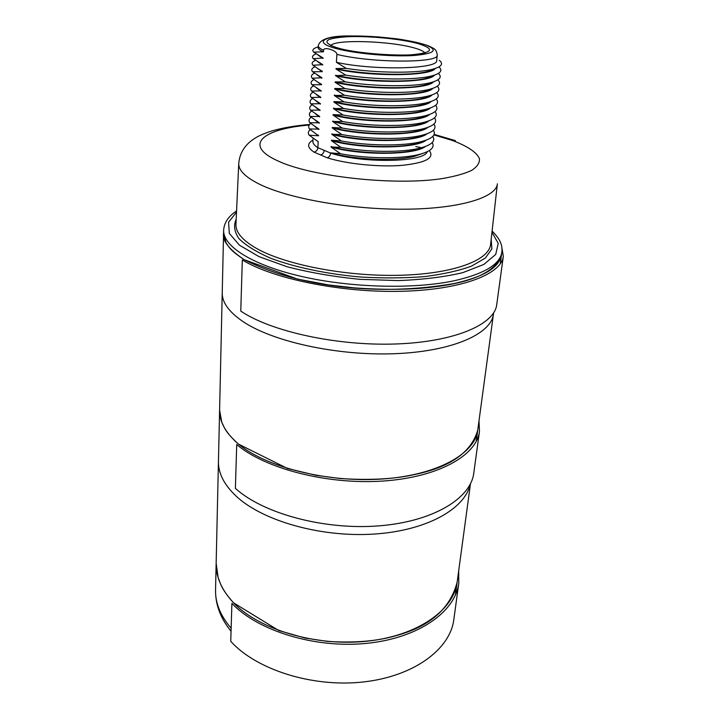 <?xml version="1.0" encoding="UTF-8"?>
<svg xmlns="http://www.w3.org/2000/svg" width="719" height="719" viewBox="0 0 719 719"><rect width="100%" height="100%" fill="white"/><g stroke="black" fill="none" stroke-linecap="round" stroke-linejoin="round"><path stroke-width="1.08" d="M492.093 231.069C501.458 240.326 502.446 246.383 501.835 252.225L501.431 255.182C499.22 265.275 489.711 275.404 454.192 283.52C378.67 296.668 298.079 287.043 244.154 259.649L297.504 279.098L328.394 284.913L354.548 287.915C386.364 290.072 413.012 289.712 434.501 286.827C473.165 282.163 495.472 271.611 501.431 255.182L501.431 255.155M223.573 233.316L223.564 233.558C222.288 240.784 229.145 249.484 244.154 259.649C229.019 249.601 229.055 246.869 226 242.698L223.564 233.513M313.071 138.255L312.891 141.4C312.783 143.441 314.437 145.535 317.852 147.692C317.492 150.181 316.216 151.655 314.005 152.113L327.19 157.776C329.14 157.182 330.291 155.628 330.641 153.102L330.65 152.868C353.128 159.573 394.542 161.505 414.306 156.374L422.853 153.408M426.187 140.16C415.636 149.049 359.976 149.094 331.423 140.672L340.941 147.359L331.028 147C359.293 155.484 414.369 155.448 425.342 146.514M423.14 135.415L422.646 135.109L423.123 135.424M331.055 146.577C353.775 153.237 395.765 155.151 415.384 150.001L423.788 147.053M423.455 129.231L422.871 128.89L423.437 129.24M331.423 140.672L331.45 140.25C354.431 146.874 396.987 148.761 416.454 143.602L424.722 140.663M423.886 129.069L423.329 128.728M427.877 127.371C418.368 136.098 361.837 136.295 332.232 127.928L341.813 134.525L331.827 134.318C360.677 142.677 416.912 142.623 427.032 133.779M423.752 123.012L423.203 122.706M331.854 133.896C355.078 140.475 398.209 142.335 417.514 137.176L425.648 134.255M424.201 122.85L423.635 122.518M423.527 116.496L424.03 116.766M332.232 127.928L332.259 127.506C355.743 134.04 399.458 135.891 418.593 130.723L426.565 127.811M424.498 116.604L423.967 116.307M429.54 114.465C420.813 123.147 362.789 123.219 333.05 115.067L342.684 121.565L332.645 121.511C362.079 129.744 419.501 129.672 428.713 120.927M332.672 121.089C356.408 127.578 400.69 129.402 419.644 124.243L427.472 121.349M424.767 110.322L424.3 110.079M333.05 115.067L333.077 114.636C357.064 121.071 401.921 122.886 420.687 117.736L428.38 114.86M431.193 101.469C423.464 110.007 364.236 110.079 333.877 102.071L343.565 108.47L333.463 108.587C363.508 116.667 422.134 116.595 430.366 107.985M333.49 108.147C357.729 114.528 403.152 116.334 421.72 111.202L429.279 108.344M333.877 102.071L333.904 101.631C358.404 107.958 404.393 109.746 422.763 104.641L430.169 101.801M432.82 88.356C426.187 96.741 365.719 96.786 334.712 88.94L344.455 95.25L334.29 95.519C364.973 103.446 424.821 103.392 432.011 94.926M334.317 95.088C359.078 101.343 405.633 103.132 423.797 98.054L431.058 95.232M334.712 88.94L334.739 88.5C359.752 94.701 406.873 96.481 424.812 91.448L431.939 88.644M433.638 81.759C427.679 90.01 366.987 90.154 335.135 82.326L335.162 81.885C360.417 88.015 408.095 89.803 425.819 84.806L432.82 82.02M435.238 68.476C430.375 76.609 368.002 76.591 335.98 69.006L345.812 75.153L335.557 75.684C367.229 83.359 428.964 83.35 434.438 75.135M433.036 69.617L432.568 69.276M335.584 75.243C361.1 81.292 409.354 83.08 426.834 78.137L433.692 75.369M335.98 69.006L336.007 68.557C361.792 74.542 410.603 76.331 427.85 71.433L434.555 68.691M420.525 142.434L420.579 141.859M336.402 62.292C371.372 70.408 438.896 69.5 436.703 60.369L437.242 55.057C439.552 63.227 371.948 63.119 336.905 54.392L336.402 62.292L346.261 68.395L336.007 68.557M320.548 154.909C322.633 154.387 323.847 152.868 324.197 150.361L317.852 147.692L318.202 141.625L309.143 135.172L318.544 135.801L309.485 128.971L318.93 129.105L309.826 122.733L319.299 122.796L310.168 116.469L319.667 116.46L310.518 110.178L320.045 110.097L310.86 103.86L320.413 103.689L311.21 97.505L320.791 97.263L311.561 91.115L321.168 90.801L311.911 84.707L321.528 84.734L312.262 78.254L321.932 77.778L312.612 71.774L322.292 71.657L312.972 65.267L322.696 64.629L313.331 58.724L323.083 57.996L313.691 52.145L323.451 51.786L323.541 50.249C323.577 46.358 336.923 50.276 336.905 54.392M335.557 75.684L345.354 81.885L335.162 81.885M335.135 82.326L344.904 88.581L334.739 88.5M334.29 95.519L344.006 101.873L333.904 101.631M333.463 108.587L343.125 115.031L333.077 114.636M332.645 121.511L342.244 128.063L332.259 127.506M331.827 134.318L341.372 140.96L331.45 140.25M331.028 147L340.518 153.731L330.65 152.868M324.197 150.361L330.641 153.102C362.43 163.617 424.605 162.368 427.212 151.709M317.699 134.875L318.571 135.379M314.769 132.988L318.544 135.801M317.771 128.422L318.93 129.105M315.03 126.67L318.912 129.528M317.852 121.951L319.299 122.796M315.299 120.325L319.281 123.219M317.933 115.462L319.667 116.46M315.569 113.944L319.649 116.882M318.032 108.937L320.045 110.097M315.839 107.535L320.018 110.519M318.14 102.386L320.413 103.689M316.108 101.1L320.395 104.12M318.247 95.816L320.791 97.263M320.764 97.694L316.387 94.638M318.373 89.219L321.168 90.801M316.657 88.14L321.141 91.232M318.499 82.595L321.546 84.303M316.935 81.606L321.528 84.734M318.643 75.944L321.932 77.778M317.223 75.055L321.905 78.209M317.51 68.467L322.292 71.657M318.796 69.267L322.31 71.217M318.957 62.571L322.696 64.629M317.798 61.852L322.669 65.07M319.128 55.839L323.083 57.996M318.095 55.201L323.056 58.446M317.627 141.292L318.202 141.625M323.451 51.786C319.856 50.303 318.095 48.928 318.166 47.652L318.175 47.589M340.518 153.731C365.827 158.665 400.672 159.115 418.62 154.594C430.591 151.511 435.13 147.494 432.236 142.56M310.266 129.609C308.181 131.298 307.804 133.15 309.143 135.172M340.941 147.359C366.573 152.284 401.903 152.725 419.752 148.177C431.427 145.148 435.777 141.23 432.811 136.421M310.707 123.452C308.532 125.115 308.118 126.957 309.485 128.971M311.147 117.26C308.873 118.905 308.433 120.729 309.826 122.733M341.372 140.96C367.319 145.876 403.143 146.308 420.867 141.742C432.263 138.767 436.433 134.938 433.377 130.256M423.725 123.03L423.185 122.715M341.813 134.525C368.074 139.432 404.375 139.846 421.981 135.28C433.099 132.368 437.08 128.62 433.952 124.063M423.994 116.775L423.518 116.505M420.049 142.587L419.42 142.353M424.525 128.422L425.181 128.512M424.3 122.248L425.324 122.401M424.435 116.101L425.432 116.262M424.614 109.944L425.486 110.079M424.785 103.752L425.486 103.869M424.974 97.532L425.423 97.613M432.982 69.644L432.47 69.321M345.354 81.885C374.186 86.613 414.342 87.062 430.663 82.622C439.785 80.16 442.365 77.086 438.392 73.401M315.542 60.342C312.154 61.726 311.3 63.371 312.972 65.267M345.812 75.153C374.967 79.854 415.609 80.312 431.724 75.917C440.621 73.509 443.021 70.516 438.923 66.93M316.09 53.88C312.54 55.228 311.624 56.846 313.331 58.724M346.261 68.395C375.749 73.05 416.867 73.536 432.775 69.186C441.556 66.813 443.731 63.856 439.309 60.315M318.211 46.915C313.25 48.29 311.74 50.042 313.691 52.145M315.012 66.768C311.776 68.197 310.976 69.869 312.612 71.774M343.565 108.47C371.112 113.305 409.363 113.71 426.385 109.162C436.433 106.475 439.713 103.078 436.208 98.979M313.484 85.912C310.662 87.43 310.024 89.165 311.561 91.115M344.006 101.873C371.885 106.691 410.612 107.095 427.472 102.565C437.269 99.932 440.37 96.625 436.766 92.634M313.978 79.557C311.03 81.049 310.338 82.766 311.911 84.707M314.491 73.176C311.399 74.641 310.662 76.331 312.262 78.254M344.455 95.25C372.649 100.04 411.861 100.453 428.551 95.942C438.114 93.371 441.035 90.136 437.314 86.253M344.904 88.581C373.422 93.344 413.11 93.776 429.611 89.291C438.95 86.774 441.7 83.629 437.862 79.845M342.244 128.063C368.838 132.952 405.633 133.366 423.114 128.791C433.934 125.924 437.736 122.275 434.519 117.835M312.055 104.803C309.583 106.403 309.071 108.201 310.518 110.178M342.684 121.565C369.593 126.445 406.882 126.841 424.21 122.275C434.77 119.471 438.392 115.903 435.085 111.589M312.522 98.53C309.934 100.112 309.386 101.882 310.86 103.86M343.125 115.031C370.357 119.893 408.122 120.298 425.306 115.732C435.606 112.982 439.048 109.504 435.651 105.298M312.999 92.23C310.302 93.785 309.7 95.537 311.21 97.505M311.597 111.041C309.224 112.667 308.748 114.483 310.168 116.469M476.203 441.457L477.731 430.223C475.016 453.761 437.116 475.277 382.256 479.007C327.505 482.835 266.165 467.278 238.42 444.072L287.429 468.455L315.83 475.286L339.907 478.503C369.215 480.427 393.877 479.151 413.901 474.684C449.932 467.359 471.206 452.548 477.722 430.25L493.45 314.104C491.284 333.984 452.017 351.609 394.246 353.721C336.573 355.923 271.602 341.372 242.24 321.06C271.602 341.372 336.573 355.923 394.246 353.721C452.017 351.609 491.284 333.984 493.45 314.104L493.611 312.918M231.051 631.273C220.508 618.295 215.349 604.553 215.547 590.047L216.149 563.319L218.118 577.492C220.688 583.81 220.634 588.106 233.486 602.774L278.801 630.554L305.081 638.05L327.388 641.384C354.566 643.128 377.52 641.195 396.25 635.605C429.971 626.429 450.283 608.589 457.158 582.102C453.797 610.009 417.757 635.902 366.717 641.231C315.776 646.669 259.164 629.601 233.486 602.774C221.623 589.931 215.844 576.782 216.149 563.319L219.601 410.145L221.776 422.233C224.562 427.652 224.517 431.301 238.42 444.072C225.595 432.874 219.322 421.568 219.601 410.145L222.234 292.759C222 302.16 228.669 311.597 242.24 321.06C228.669 311.597 222 302.16 222.234 292.759L223.636 230.332C223.007 246.24 252.27 265.158 301.683 276.482C350.989 287.825 414.207 289.389 454.525 280.698C484.3 273.84 500.065 264.34 501.835 252.225M242.321 259.963L240.766 311.075C270.623 331.396 336.878 346.073 395.702 343.988C454.624 341.983 494.573 324.458 496.73 304.658L503.309 256.35C501.431 274.334 460.924 289.991 400.753 291.312C340.689 292.714 272.852 278.729 242.321 259.963M501.808 247.237L503.309 256.35M470.289 484.13C465.058 508.872 426.727 530.721 373.907 534.082C321.159 537.533 263.316 521.095 236.776 496.721C263.316 521.095 321.159 537.533 373.907 534.082C426.727 530.721 465.058 508.872 470.289 484.13M218.441 461.328C218.163 473.318 224.274 485.118 236.776 496.721C224.274 485.118 218.163 473.318 218.441 461.328M236.722 444.549L235.392 488.354C262.884 513.411 323.739 530.128 378.239 525.913C432.829 521.814 470.783 498.546 473.785 473.102L479.474 431.355C476.67 455.495 438.204 477.461 382.544 481.074C326.983 484.795 264.79 468.527 236.722 444.549M478.998 420.858L479.474 431.355M455.397 595.116L457.167 582.057M231.895 603.367L230.745 641.321C256.234 669.668 312.495 687.688 363.266 681.971C414.108 676.372 450.211 649.086 453.824 619.58L458.794 583.145C455.316 611.716 418.746 638.086 366.969 643.334C315.282 648.7 257.878 630.967 231.895 603.367M458.695 570.751L458.794 583.145M416.75 149.426L417.227 149.525M497.377 183.785C496.425 197.455 459.783 208.852 404.842 209.202C350 209.624 287.411 198.363 258.669 183.812C245.026 176.838 238.384 170.043 238.744 163.429L235.958 224.274C235.553 232.012 242.033 239.849 255.407 247.785C283.565 264.358 344.985 276.563 398.973 275.296C453.051 274.101 489.378 260.305 490.61 244.316L497.377 183.785M236.515 212.141L228.579 222.18L229.325 233.432L239.481 245.206L259.029 256.629L287.043 266.731C309.368 272.519 333.598 276.716 359.743 279.332L398.2 280.59C422.88 279.646 444.396 277.004 462.757 272.663L483.851 264.439L495.724 254.4L498.231 243.399L491.958 232.246M491.176 239.256L491.877 248.891L485.388 258.04L471.565 266.102C458.83 270.766 443.012 274.281 424.102 276.653C403.844 278.208 382.454 278.316 359.922 276.968C326.21 273.912 294.736 267.252 270.874 258.319C256.53 252.063 245.898 245.503 238.969 238.645C234.304 231.824 233.378 225.335 236.192 219.187M433.934 134.911L452.422 140.475C467.35 146.101 476.949 152.428 479.456 158.755C479.78 162.925 477.146 166.835 471.529 170.466C464.195 173.845 454.129 176.595 441.34 178.725C393.5 185.87 310.662 176.595 277.552 160.759C242.636 144.959 263.064 128.8 309.179 125.07M429.297 150.577C434.959 157.928 425.747 162.862 401.669 165.388C378.5 167.212 346.432 163.905 327.19 157.776M318.166 47.652L318.283 45.692C318.211 47.121 319.964 48.64 323.541 50.249M314.005 152.113C307.22 147.602 306.878 143.611 312.963 140.133M426.43 45.234C410.666 39.392 371.301 35.033 345.542 36.148C319.281 37.109 314.724 43.724 340.222 49.548C359.626 54.051 392.511 56.756 413.173 55.543C434.213 53.772 438.635 50.339 426.43 45.234M417.964 43.553C435.399 49.027 433.018 52.802 410.801 54.86C388.727 56.172 352.481 52.595 336.15 47.535C320.818 41.846 324.637 38.242 347.61 36.732C369.027 35.815 400.932 38.889 417.964 43.553M330.911 45.441C335.494 39.141 390.696 40.965 414.369 47.975C420.139 49.593 423.617 51.211 424.803 52.838M415.762 146.541L422.053 147.871M215.547 590.047C215.251 603.061 220.454 615.797 231.141 628.253M236.569 210.955C228.426 216.266 224.121 222.719 223.636 230.332M455.406 140.618L434.15 134.399M309.601 124.486C295.797 125.573 283.187 127.73 271.773 130.957C264.286 133.419 258.885 135.738 255.551 137.886C245.332 144.025 239.724 152.545 238.744 163.429M425.819 84.806L430.663 82.622M426.834 78.137L431.724 75.917M427.85 71.433L432.775 69.186M421.729 111.202L426.385 109.162M422.763 104.641L427.472 102.565M423.788 98.054L428.551 95.942M429.611 89.291L424.812 91.439M418.593 130.723L423.114 128.791M419.644 124.243L424.21 122.275M420.687 117.736L425.297 115.732M414.306 156.374L418.611 154.594M415.384 150.001L419.743 148.177M416.454 143.602L420.867 141.742M417.514 137.176L421.972 135.28M318.283 45.692C319.991 38.907 330.893 35.653 350.98 35.95L377.619 36.849L395.801 38.709C405.174 39.904 415.573 42.088 426.969 45.279M437.242 55.057C436.343 49.117 435.031 49.027 427.976 45.648M425.288 52.9L418.197 54.123C403.305 56.747 355.15 53.592 337.526 47.831M336.573 47.553L330.425 45.432M422.251 147.781L421.729 147.665M500.262 263.837L501.431 255.182M457.158 582.102L470.478 483.752"/></g></svg>
